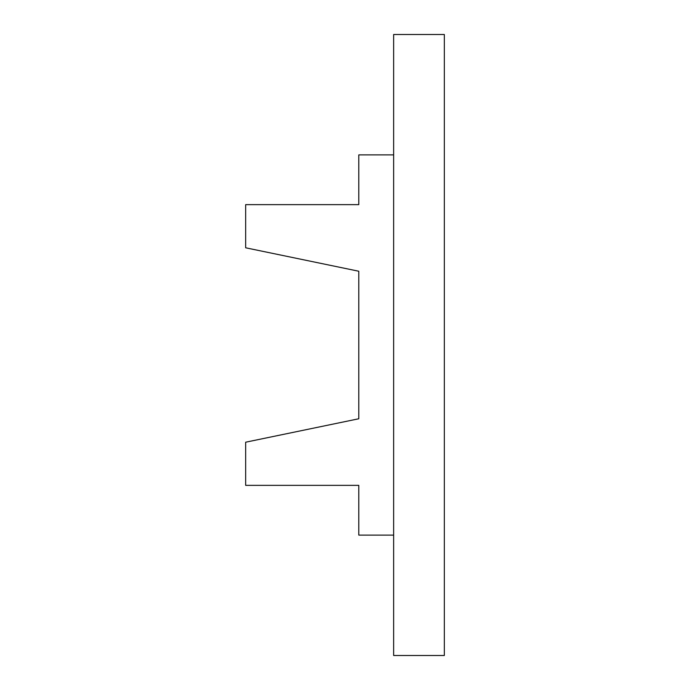 <?xml version="1.0" encoding="UTF-8"?>
<svg xmlns="http://www.w3.org/2000/svg" width="690" height="690" viewBox="0 0 690 690"><rect width="100%" height="100%" fill="white"/><g stroke="black" fill="none" stroke-linecap="round" stroke-linejoin="round"><path stroke-width="1.03" d="M393.645 655.5L393.645 34.5L444.334 34.5L444.334 655.5L393.645 655.5M245.666 204.645L245.666 247.796L245.666 204.645L358.791 204.645L358.791 154.896L393.645 154.896M245.666 247.796L358.791 271.239L358.791 418.761L245.666 442.204L245.666 485.355L358.791 485.355L358.791 535.104L393.645 535.104M358.791 271.239L358.791 418.761"/></g></svg>
